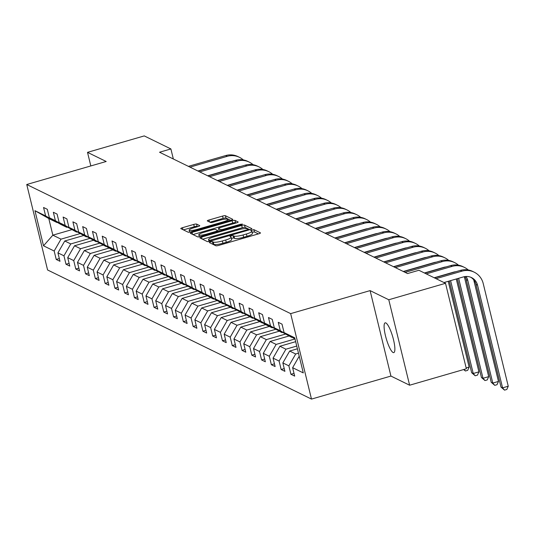 <?xml version="1.0" encoding="UTF-8"?>
<svg xmlns="http://www.w3.org/2000/svg" width="535" height="535" viewBox="0 0 535 535"><rect width="100%" height="100%" fill="white"/><g stroke="black" fill="none" stroke-linecap="round" stroke-linejoin="round"><path stroke-width="0.8" d="M210.436 241.894L209.305 242.556L215.839 245.752A2.374 0.448 -13.7 0 0 218.681 245.411L258.786 233.788A2.374 0.448 -13.7 0 0 260.478 232.926A2.374 0.448 -13.7 0 0 260.398 232.845L253.864 229.642L250.688 230.491L251.59 230.966A7.604 1.438 -13.7 0 1 251.845 231.227A7.604 1.438 -13.7 0 1 246.428 233.989L243.084 234.959A7.604 1.438 -13.7 0 1 233.989 236.062L233.14 235.647L231.153 235.888L229.963 236.497L230.866 236.965A7.604 1.438 -13.7 0 1 231.127 237.232A7.604 1.438 -13.7 0 1 225.71 239.994L222.366 240.964A7.604 1.438 -13.7 0 1 213.271 242.067L212.422 241.653L210.436 241.894M258.405 233.902L254.426 231.956L252.105 232.297M251.845 231.227L252.413 233.541A7.604 1.438 -13.7 0 1 246.989 236.303L243.652 237.272A7.604 1.438 -13.7 0 1 234.551 238.376L233.708 237.961L231.387 238.302M393.085 352.511A15.495 3.37 -106.2 0 0 393.793 352.612A15.495 3.37 -106.2 0 0 393.125 338.24A15.495 3.37 -106.2 0 0 385.875 322.946A15.495 3.37 -106.2 0 0 385.167 322.846A15.495 3.37 -106.2 0 0 385.842 337.21A15.495 3.37 -106.2 0 0 393.085 352.511M196.566 224.091A2.374 0.448 -13.7 0 0 193.724 224.433L182.475 227.696A2.374 0.448 -13.7 0 0 180.783 228.559A2.374 0.448 -13.7 0 0 180.863 228.639L188.119 232.19A2.374 0.448 -13.7 0 0 190.962 231.849L231.066 220.226A2.374 0.448 -13.7 0 0 232.758 219.363A2.374 0.448 -13.7 0 0 232.678 219.283L225.422 215.732A2.374 0.448 -13.7 0 0 222.573 216.073L208.984 220.012A2.374 0.448 -13.7 0 0 207.292 220.875A2.374 0.448 -13.7 0 0 207.373 220.962L210.482 222.48A2.374 0.448 -13.7 0 0 213.325 222.132L220.066 220.179A6.36 1.204 -13.7 0 1 227.883 219.484A6.36 1.204 -13.7 0 1 223.356 221.791L196.954 229.441A6.36 1.204 -13.7 0 1 189.129 230.144A6.36 1.204 -13.7 0 1 193.663 227.83L198.064 226.559A2.374 0.448 -13.7 0 0 199.756 225.69A2.374 0.448 -13.7 0 0 199.675 225.609L196.566 224.091L197.127 226.399A2.374 0.448 -13.7 0 0 194.285 226.746L183.418 229.896M106.191 161.49L87.513 152.348L144.256 135.91L170.892 148.944L159.544 152.234L407.536 273.559L418.885 270.275L445.521 283.309L388.778 299.754L370.1 290.612L290.659 313.63L26.75 184.508L106.191 161.49M201.608 237.059A2.374 0.448 -13.7 0 0 199.916 237.921A2.374 0.448 -13.7 0 0 199.996 238.001L207.259 241.559A2.374 0.448 -13.7 0 0 210.101 241.211L250.206 229.589A2.374 0.448 -13.7 0 0 251.898 228.726A2.374 0.448 -13.7 0 0 251.818 228.646L244.555 225.095A2.374 0.448 -13.7 0 0 241.713 225.436L201.608 237.059L202.09 239.025M197.689 236.878L190.427 233.32A2.374 0.448 -13.7 0 1 190.346 233.24A2.374 0.448 -13.7 0 1 192.045 232.377L232.143 220.754A2.374 0.448 -13.7 0 1 234.985 220.413L238.095 221.931A2.374 0.448 -13.7 0 1 238.175 222.012A2.374 0.448 -13.7 0 1 236.483 222.874L220.219 227.589A2.374 0.448 -13.7 0 0 218.527 228.452A2.374 0.448 -13.7 0 0 218.608 228.539L220.667 229.548A2.374 0.448 -13.7 0 0 223.51 229.201L240.442 224.292L242.489 224.111L241.305 224.713L200.531 236.53A2.374 0.448 -13.7 0 1 197.689 236.878M290.659 313.63L311.49 399.09L47.582 269.974L26.75 184.508M59.318 258.552L56.228 259.448L59.987 261.294L57.934 252.861L63.953 255.804L66.006 264.236L69.764 266.076L67.711 257.643L73.73 260.592L75.783 269.018L79.548 270.864L77.488 262.431L83.507 265.373L85.567 273.806L89.325 275.645L87.272 267.212L93.291 270.162L95.344 278.588L99.102 280.427L97.049 272.001L103.068 274.943L105.121 283.376L108.886 285.215L106.826 276.782L112.845 279.725L114.898 288.158L118.663 289.997L116.61 281.57L122.622 284.513L124.682 292.946L128.44 294.785L126.387 286.352L132.406 289.295L134.459 297.727L138.217 299.567L136.164 291.14L142.183 294.083L144.236 302.509L148.001 304.355L145.941 295.922L151.96 298.864L154.02 307.297L157.778 309.136L155.725 300.703L161.744 303.653L163.797 312.079L167.555 313.925L165.502 305.492L171.521 308.434L173.574 316.867L177.339 318.706L175.279 310.273L181.298 313.222L183.351 321.649L187.116 323.488L185.063 315.061L191.075 318.004L193.135 326.437L196.893 328.276L194.84 319.843L200.859 322.786L202.912 331.218L206.671 333.058L204.617 324.631L210.636 327.574L212.689 336.007L216.454 337.846L214.395 329.413L220.413 332.355L222.473 340.788L226.231 342.627L224.178 334.201L230.197 337.144L232.25 345.57L236.009 347.416L233.955 338.983L239.974 341.925L242.027 350.358L245.792 352.197L243.733 343.764L249.751 346.713L251.804 355.14L255.57 356.985L253.516 348.553L259.528 351.495L261.588 359.928L265.347 361.767L263.294 353.334L269.312 356.283L271.365 364.709L275.124 366.549L273.071 358.122L279.089 361.065L281.142 369.498L284.908 371.337L282.848 362.904L288.867 365.846L290.926 374.279L294.685 376.118L292.632 367.692L303.285 372.902L294.725 337.792L284.072 332.583L282.019 324.15L278.253 322.311L280.313 330.744L291.642 337.351L274.294 327.794L272.235 319.368L268.476 317.522L270.529 325.955L281.865 332.563L264.511 323.013L262.458 314.58L258.699 312.741L260.752 321.174L272.081 327.781L266.062 324.839L254.734 318.225L252.68 309.798L248.915 307.959L250.975 316.386L262.304 322.993L244.956 313.443L242.897 305.01L239.138 303.171L241.191 311.604L252.527 318.211L235.179 308.662L233.12 300.229L229.361 298.39L231.414 306.816L242.743 313.43L225.395 303.873L223.342 295.44L219.577 293.601L221.637 302.034L232.966 308.641L215.618 299.092L213.565 290.659L209.8 288.82L211.86 297.246L223.189 303.86L205.841 294.303L203.781 285.877L200.023 284.031L202.076 292.464L213.411 299.072L196.057 289.522L194.004 281.089L190.246 279.25L192.299 287.683L203.628 294.29L186.28 284.734L184.227 276.307L180.462 274.462L182.522 282.895L193.851 289.502L176.503 279.952L174.443 271.519L170.685 269.68L172.738 278.113L184.073 284.72L166.719 275.164L164.666 266.738L160.908 264.899L162.961 273.325L174.29 279.932L156.942 270.382L154.889 261.949L151.124 260.11L153.184 268.543L164.512 275.15L147.165 265.601L145.112 257.168L141.347 255.329L143.4 263.755L154.735 270.369L137.388 260.812L135.328 252.38L131.57 250.54L133.623 258.973L144.958 265.581L127.604 256.031L125.551 247.598L121.793 245.759L123.846 254.185L135.174 260.799L117.827 251.243L115.774 242.816L112.009 240.971L114.069 249.404L125.397 256.011L108.05 246.461L105.99 238.028L102.232 236.189L104.285 244.622L115.62 251.229L109.601 248.28L98.266 241.673L96.213 233.247L92.455 231.401L94.508 239.834L105.836 246.441L88.489 236.891L86.436 228.458L82.671 226.619L84.731 235.052L96.059 241.659L78.712 232.103L76.659 223.677L72.894 221.838L74.947 230.264L86.282 236.871L68.935 227.321L66.875 218.889L63.117 217.049L65.17 225.482L76.505 232.09L59.151 222.54L57.098 214.107L53.34 212.268L55.393 220.694L66.721 227.308L60.702 224.359L49.374 217.752L47.321 209.319L43.556 207.48L45.615 215.913L56.944 222.52L48.792 218.534L52.851 235.166L60.997 239.152L79.849 233.688M56.228 259.448L54.169 251.022L43.516 245.806L34.956 210.696L45.615 215.913M49.374 217.752L55.393 220.694M59.151 222.54L65.17 225.482M68.935 227.321L74.947 230.264M78.712 232.103L84.731 235.052M88.489 236.891L94.508 239.834M98.266 241.673L104.285 244.622M108.05 246.461L114.069 249.404M117.827 251.243L123.846 254.185M127.604 256.031L133.623 258.973M137.388 260.812L143.4 263.755M147.165 265.601L153.184 268.543M156.942 270.382L162.961 273.325M166.719 275.164L172.738 278.113M176.503 279.952L182.522 282.895M186.28 284.734L192.299 287.683M196.057 289.522L202.076 292.464M205.841 294.303L211.86 297.246M215.618 299.092L221.637 302.034M225.395 303.873L231.414 306.816M235.179 308.662L241.191 311.604M244.956 313.443L250.975 316.386M254.734 318.225L260.752 321.174M264.511 323.013L270.529 325.955M274.294 327.794L280.313 330.744M89.626 238.47L70.774 243.933L64.762 240.991L83.56 235.54M67.129 227.188L66.721 227.308M64.762 240.991L57.934 252.861M70.774 243.933L63.953 255.804M99.41 243.258L80.558 248.721L74.539 245.772L93.337 240.329M76.906 231.969L76.505 232.09M74.539 245.772L67.711 257.643M80.558 248.721L73.73 260.592M109.187 248.039L90.335 253.503L84.316 250.561L103.121 245.11M86.683 236.758L86.282 236.871M84.316 250.561L77.488 262.431M90.335 253.503L83.507 265.373M118.964 252.828L100.112 258.291L94.093 255.342L112.898 249.898M96.467 241.539L96.059 241.659M94.093 255.342L87.272 267.212M100.112 258.291L93.291 270.162M128.748 257.609L109.896 263.073L103.877 260.13L122.675 254.68M106.244 246.327L105.836 246.441M103.877 260.13L97.049 272.001M109.896 263.073L103.068 274.943M138.525 262.397L119.673 267.861L113.654 264.912L132.453 259.468M116.021 251.109L115.62 251.229M113.654 264.912L106.826 276.782M119.673 267.861L112.845 279.725M148.302 267.179L129.45 272.643L123.431 269.7L142.236 264.25M125.805 255.897L125.397 256.011M123.431 269.7L116.61 281.57M129.45 272.643L122.622 284.513M158.079 271.967L139.234 277.424L133.215 274.482L152.014 269.031M135.582 260.679L135.174 260.799M133.215 274.482L126.387 286.352M139.234 277.424L132.406 289.295M167.863 276.749L149.011 282.212L142.992 279.27L161.791 273.82M145.359 265.467L144.958 265.581M142.992 279.27L136.164 291.14M149.011 282.212L142.183 294.083M177.64 281.53L158.788 286.994L152.769 284.052L171.575 278.601M155.137 270.249L154.735 270.369M152.769 284.052L145.941 295.922M158.788 286.994L151.96 298.864M187.417 286.319L168.565 291.782L162.553 288.833L181.352 283.389M164.92 275.03L164.512 275.15M162.553 288.833L155.725 300.703M168.565 291.782L161.744 303.653M197.201 291.1L178.349 296.564L172.33 293.621L191.129 288.171M174.698 279.818L174.29 279.932M172.33 293.621L165.502 305.492M178.349 296.564L171.521 308.434M206.978 295.888L188.126 301.352L182.107 298.403L200.906 292.959M184.475 284.6L184.073 284.72M182.107 298.403L175.279 310.273M188.126 301.352L181.298 313.222M216.755 300.67L197.903 306.134L191.884 303.191L210.69 297.741M194.258 289.388L193.851 289.502M191.884 303.191L185.063 315.061M197.903 306.134L191.075 318.004M226.532 305.458L207.687 310.922L201.668 307.973L220.467 302.529M204.036 294.17L203.628 294.29M201.668 307.973L194.84 319.843M207.687 310.922L200.859 322.786M236.316 310.24L217.464 315.703L211.445 312.761L230.244 307.311M213.813 298.958L213.411 299.072M211.445 312.761L204.617 324.631M217.464 315.703L210.636 327.574M246.093 315.028L227.241 320.485L221.222 317.543L240.028 312.092M223.59 303.74L223.189 303.86M221.222 317.543L214.395 329.413M227.241 320.485L220.413 332.355M255.87 319.81L237.018 325.273L231.006 322.331L249.805 316.88M233.374 308.528L232.966 308.641M231.006 322.331L224.178 334.201M237.018 325.273L230.197 337.144M265.654 324.591L246.802 330.055L240.783 327.112L259.582 321.662M243.151 313.309L242.743 313.43M240.783 327.112L233.955 338.983M246.802 330.055L239.974 341.925M275.431 329.379L256.579 334.843L250.561 331.894L269.366 326.45M252.928 318.091L252.527 318.211M250.561 331.894L243.733 343.764M256.579 334.843L249.751 346.713M285.209 334.161L266.356 339.625L260.338 336.682L279.143 331.232M262.712 322.879L262.304 322.993M260.338 336.682L253.516 348.553M266.356 339.625L259.528 351.495M294.986 338.949L276.14 344.413L270.121 341.464L288.92 336.02M272.489 327.661L272.081 327.781M270.121 341.464L263.294 353.334M276.14 344.413L269.312 356.283M296.744 346.058L285.917 349.194L279.899 346.252L295.674 341.678M282.266 332.449L281.865 332.563M279.899 346.252L273.071 358.122M285.917 349.194L279.089 361.065M298.476 353.174L295.695 353.983L289.676 351.034L297.406 348.793M292.043 337.231L291.642 337.351M289.676 351.034L282.848 362.904M295.695 353.983L288.867 365.846M299.219 356.23L292.632 367.692M284.072 332.583L295.012 338.963M370.1 290.612L390.931 376.072L409.616 385.213L388.778 299.754M409.616 385.213L466.359 368.769L445.521 283.309M87.513 152.348L90.823 165.944M390.931 376.072L311.49 399.09M173.34 158.982L170.892 148.944M71.65 229.716L52.851 235.166L43.516 245.806M57.345 222.406L56.944 222.52M34.956 210.696L48.792 218.534M60.997 239.152L54.169 251.022M294.016 373.383L290.926 374.279M284.239 368.602L281.142 369.498M274.462 363.813L271.365 364.709M264.678 359.032L261.588 359.928M254.901 354.244L251.804 355.14M245.124 349.462L242.027 350.358M235.346 344.674L232.25 345.57M225.563 339.892L222.473 340.788M215.786 335.111L212.689 336.007M206.008 330.322L202.912 331.218M196.225 325.541L193.135 326.437M186.447 320.753L183.351 321.649M176.67 315.971L173.574 316.867M166.893 311.183L163.797 312.079M157.109 306.401L154.02 307.297M147.332 301.613L144.236 302.509M137.555 296.831L134.459 297.727M127.771 292.043L124.682 292.946M117.994 287.262L114.898 288.158M108.217 282.48L105.121 283.376M98.44 277.692L95.344 278.588M88.656 272.91L85.567 273.806M78.879 268.122L75.783 269.018M69.102 263.34L66.006 264.236M212.161 243.953L213.833 244.375A7.604 1.438 -13.7 0 0 222.928 243.271L222.366 240.964M231.127 237.232L231.688 239.54A7.604 1.438 -13.7 0 1 226.272 242.308L222.928 243.271M249.818 229.702L245.117 227.402A2.374 0.448 -13.7 0 0 242.275 227.749L202.558 239.259M209.7 240.322L246.889 229.883L248.079 229.274L247.13 228.779A7.604 1.438 -13.7 0 0 238.028 229.883L213.967 236.858A7.604 1.438 -13.7 0 0 208.55 239.62A7.604 1.438 -13.7 0 0 208.81 239.887L209.7 240.322L209.927 241.258M192.988 234.577L232.705 223.068L232.143 220.754M236.095 222.988L235.547 222.72A2.374 0.448 -13.7 0 0 232.705 223.068M219.123 230.652A2.374 0.448 -13.7 0 0 219.089 230.766A2.374 0.448 -13.7 0 0 219.169 230.846L219.531 231.026M203.34 232.478A6.36 1.204 -13.7 0 0 198.813 234.791A6.36 1.204 -13.7 0 0 206.63 234.089L215.933 231.394A2.374 0.448 -13.7 0 0 217.631 230.531A2.374 0.448 -13.7 0 0 217.544 230.451L215.485 229.441A2.374 0.448 -13.7 0 0 212.642 229.782L203.34 232.478M197.676 226.666L197.127 226.399M230.685 220.34L225.984 218.039A2.374 0.448 -13.7 0 0 223.142 218.387L209.934 222.212M470.72 277.244A12.104 11.589 -63.9 0 1 475.983 284.419L501.007 387.086L502.579 387.855L508.25 386.21L483.219 283.537A18.157 17.387 116.1 0 0 474.177 272.161A18.157 17.387 116.1 0 0 461.979 271.151L436.038 278.668M474.177 272.161L472.612 271.392A18.157 17.387 116.1 0 0 460.408 270.382L434.467 277.899M443.97 282.547L463.384 276.923A12.104 11.589 -63.9 0 1 471.522 277.598A12.104 11.589 -63.9 0 1 477.548 285.182L502.579 387.855L504.538 390.135L501.007 387.086M508.25 386.21L506.812 389.473L504.538 390.135M468.225 269.961A18.157 17.387 116.1 0 0 464.4 267.38A18.157 17.387 116.1 0 0 452.195 266.363L426.255 273.88M464.4 267.38L462.835 266.611A18.157 17.387 116.1 0 0 450.63 265.601L424.69 273.117M434.193 277.765L453.606 272.141A12.104 11.589 -63.9 0 1 455.76 271.726M466.005 276.481A12.104 11.589 -63.9 0 1 467.771 280.4L492.795 383.067L498.473 381.422L473.702 279.812M464.989 276.582A12.104 11.589 -63.9 0 1 466.199 279.631L491.23 382.304L492.795 383.067L494.761 385.347L491.23 382.304M498.473 381.422L497.028 384.692L494.761 385.347M458.448 265.173A18.157 17.387 116.1 0 0 454.623 262.591A18.157 17.387 116.1 0 0 442.418 261.582L405.129 272.389M454.623 262.591L453.051 261.829A18.157 17.387 116.1 0 0 440.853 260.812L403.564 271.62M424.415 272.977L443.823 267.353A12.104 11.589 -63.9 0 1 445.983 266.945M457.351 278.668L481.453 377.516L483.018 378.285L488.689 376.64L464.327 276.695M458.642 278.3L483.018 378.285L484.984 380.566L481.453 377.516M488.689 376.64L487.251 379.904L484.984 380.566M448.664 260.391A18.157 17.387 116.1 0 0 444.839 257.81A18.157 17.387 116.1 0 0 432.641 256.793L395.352 267.6M444.839 257.81L443.274 257.041A18.157 17.387 116.1 0 0 431.07 256.031L393.78 266.831M403.283 271.486L434.045 262.571A12.104 11.589 -63.9 0 1 436.206 262.163M449.306 281.002L471.669 372.734L473.241 373.497L478.912 371.858L456.275 278.982M450.597 280.628L473.241 373.497L475.2 375.777L471.669 372.734M478.912 371.858L477.474 375.122L475.2 375.777M438.887 255.603A18.157 17.387 116.1 0 0 435.062 253.022A18.157 17.387 116.1 0 0 422.857 252.012L385.568 262.819M435.062 253.022L433.497 252.259A18.157 17.387 116.1 0 0 421.292 251.243L384.003 262.05M393.506 266.697L424.268 257.783A12.104 11.589 -63.9 0 1 426.422 257.375M466.152 367.933L469.135 367.07L467.69 370.334L465.423 370.996L463.611 369.565M469.135 367.07L448.23 281.316M465.423 370.996L464.079 369.431M429.11 250.821A18.157 17.387 116.1 0 0 425.285 248.24A18.157 17.387 116.1 0 0 413.08 247.224L375.791 258.03M425.285 248.24L423.713 247.471A18.157 17.387 116.1 0 0 411.515 246.461L374.226 257.268M383.729 261.916L414.491 253.001A12.104 11.589 -63.9 0 1 416.645 252.594M419.333 246.04A18.157 17.387 116.1 0 0 415.508 243.452A18.157 17.387 116.1 0 0 403.303 242.442L366.014 253.249M415.508 243.452L413.936 242.689A18.157 17.387 116.1 0 0 401.731 241.673L364.442 252.48M373.945 257.128L404.707 248.213A12.104 11.589 -63.9 0 1 406.867 247.805M409.549 241.252A18.157 17.387 116.1 0 0 405.724 238.67A18.157 17.387 116.1 0 0 393.519 237.66L356.23 248.461M405.724 238.67L404.159 237.901A18.157 17.387 116.1 0 0 391.954 236.891L354.665 247.698M364.168 252.346L394.93 243.432A12.104 11.589 -63.9 0 1 397.084 243.024M399.772 236.47A18.157 17.387 116.1 0 0 395.947 233.889A18.157 17.387 116.1 0 0 383.742 232.872L346.453 243.679M395.947 233.889L394.382 233.12A18.157 17.387 116.1 0 0 382.177 232.103L344.888 242.91M354.391 247.558L385.153 238.65A12.104 11.589 -63.9 0 1 387.307 238.236M389.995 231.682A18.157 17.387 116.1 0 0 386.17 229.1A18.157 17.387 116.1 0 0 373.965 228.091L336.675 238.891M386.17 229.1L384.598 228.331A18.157 17.387 116.1 0 0 372.4 227.321L335.111 238.128M344.614 242.776L375.369 233.862A12.104 11.589 -63.9 0 1 377.529 233.454M380.211 226.9A18.157 17.387 116.1 0 0 376.386 224.319A18.157 17.387 116.1 0 0 364.188 223.302L326.898 234.109M376.386 224.319L374.821 223.55A18.157 17.387 116.1 0 0 362.616 222.54L325.327 233.34M334.83 237.995L365.592 229.08A12.104 11.589 -63.9 0 1 367.752 228.666M370.434 222.112A18.157 17.387 116.1 0 0 366.609 219.531A18.157 17.387 116.1 0 0 354.404 218.521L317.115 229.321M366.609 219.531L365.044 218.768A18.157 17.387 116.1 0 0 352.839 217.752L315.55 228.559M325.053 233.207L355.815 224.292A12.104 11.589 -63.9 0 1 357.968 223.884M360.657 217.33A18.157 17.387 116.1 0 0 356.832 214.749A18.157 17.387 116.1 0 0 344.627 213.732L307.337 224.539M356.832 214.749L355.26 213.98A18.157 17.387 116.1 0 0 343.062 212.97L305.773 223.77M315.275 228.425L346.038 219.51A12.104 11.589 -63.9 0 1 348.191 219.096M350.88 212.542A18.157 17.387 116.1 0 0 347.055 209.961A18.157 17.387 116.1 0 0 334.85 208.951L297.56 219.758M347.055 209.961L345.483 209.198A18.157 17.387 116.1 0 0 333.278 208.182L295.989 218.989M305.492 223.637L336.254 214.722A12.104 11.589 -63.9 0 1 338.414 214.314M341.096 207.761A18.157 17.387 116.1 0 0 337.271 205.179A18.157 17.387 116.1 0 0 325.066 204.163L287.776 214.97M337.271 205.179L335.706 204.41A18.157 17.387 116.1 0 0 323.501 203.4L286.212 214.207M295.715 218.855L326.477 209.941A12.104 11.589 -63.9 0 1 328.63 209.533M331.319 202.979A18.157 17.387 116.1 0 0 327.494 200.391A18.157 17.387 116.1 0 0 315.289 199.381L277.999 210.188M327.494 200.391L325.929 199.629A18.157 17.387 116.1 0 0 313.724 198.612L276.435 209.419M285.937 214.067L316.7 205.152A12.104 11.589 -63.9 0 1 318.853 204.745M321.542 198.191A18.157 17.387 116.1 0 0 317.716 195.609A18.157 17.387 116.1 0 0 305.512 194.6L268.222 205.4M317.716 195.609L316.145 194.84A18.157 17.387 116.1 0 0 303.947 193.83L266.657 204.637M276.16 209.285L306.916 200.371A12.104 11.589 -63.9 0 1 309.076 199.963M311.758 193.409A18.157 17.387 116.1 0 0 307.933 190.828A18.157 17.387 116.1 0 0 295.735 189.811L258.445 200.618M307.933 190.828L306.368 190.059A18.157 17.387 116.1 0 0 294.163 189.042L256.874 199.849M266.376 204.497L297.139 195.589A12.104 11.589 -63.9 0 1 299.292 195.175M301.981 188.621A18.157 17.387 116.1 0 0 298.155 186.04A18.157 17.387 116.1 0 0 285.951 185.03L248.661 195.83M298.155 186.04L296.591 185.27A18.157 17.387 116.1 0 0 284.386 184.261L247.096 195.068M256.599 199.715L287.362 190.801A12.104 11.589 -63.9 0 1 289.515 190.393M292.204 183.839A18.157 17.387 116.1 0 0 288.378 181.258A18.157 17.387 116.1 0 0 276.174 180.241L238.884 191.048M288.378 181.258L286.807 180.489A18.157 17.387 116.1 0 0 274.609 179.479L237.319 190.279M246.822 194.934L277.578 186.019A12.104 11.589 -63.9 0 1 279.738 185.605M282.42 179.051A18.157 17.387 116.1 0 0 278.595 176.47A18.157 17.387 116.1 0 0 266.397 175.46L229.107 186.26M278.595 176.47L277.03 175.707A18.157 17.387 116.1 0 0 264.825 174.691L227.535 185.498M237.038 190.146L267.801 181.231A12.104 11.589 -63.9 0 1 269.961 180.823M272.643 174.27A18.157 17.387 116.1 0 0 268.817 171.688A18.157 17.387 116.1 0 0 256.613 170.672L219.323 181.479M268.817 171.688L267.253 170.919A18.157 17.387 116.1 0 0 255.048 169.909L217.758 180.71M227.261 185.364L258.024 176.45A12.104 11.589 -63.9 0 1 260.177 176.035M262.866 169.481A18.157 17.387 116.1 0 0 259.04 166.9A18.157 17.387 116.1 0 0 246.836 165.89L209.546 176.697M259.04 166.9L257.475 166.138A18.157 17.387 116.1 0 0 245.271 165.121L207.981 175.928M217.484 180.576L248.247 171.661A12.104 11.589 -63.9 0 1 250.4 171.253M253.088 164.7A18.157 17.387 116.1 0 0 249.263 162.118A18.157 17.387 116.1 0 0 237.059 161.102L199.769 171.909M249.263 162.118L247.692 161.349A18.157 17.387 116.1 0 0 235.494 160.339L198.204 171.14M207.707 175.794L238.463 166.88A12.104 11.589 -63.9 0 1 240.623 166.472M243.305 159.918A18.157 17.387 116.1 0 0 239.479 157.33A18.157 17.387 116.1 0 0 227.281 156.32L189.992 167.127M239.479 157.33L237.914 156.568A18.157 17.387 116.1 0 0 225.71 155.551L188.42 166.358M197.923 171.006L228.686 162.092A12.104 11.589 -63.9 0 1 230.839 161.684M213.833 244.375L213.271 242.067M226.272 242.308L225.71 239.994M233.708 237.961L233.14 235.647M234.551 238.376L233.989 236.062M243.652 237.272L243.084 234.959M246.989 236.303L246.428 233.989M254.426 231.956L253.864 229.642M212.983 243.96L212.422 241.653M242.275 227.749L241.713 225.436M245.117 227.402L244.555 225.095M211.84 240.71L211.693 240.081M247.043 230.505L246.889 229.883M248.247 230.157L248.053 229.354M209.185 241.439L208.81 239.887M192.52 234.343L192.045 232.377M235.547 222.72L234.985 220.413M219.169 230.846L218.608 228.539M220.928 230.618L220.667 229.548M223.663 229.829L223.51 229.201M240.596 224.921L240.442 224.292M206.784 234.718L206.63 234.089M216.087 232.023L215.933 231.394M217.812 231.521L217.598 230.645M197.107 230.07L196.954 229.441M223.51 222.42L223.356 221.791M209.466 221.985L208.984 220.012M223.142 218.387L222.573 216.073M225.984 218.039L225.422 215.732M182.957 229.662L182.475 227.696M194.285 226.746L193.724 224.433M461.979 271.151L460.408 270.382M477.548 285.182L475.983 284.419M452.195 266.363L450.63 265.601M467.771 280.4L466.199 279.631M442.418 261.582L440.853 260.812M432.641 256.793L431.07 256.031M422.857 252.012L421.292 251.243M413.08 247.224L411.515 246.461M403.303 242.442L401.731 241.673M393.519 237.66L391.954 236.891M383.742 232.872L382.177 232.103M373.965 228.091L372.4 227.321M364.188 223.302L362.616 222.54M354.404 218.521L352.839 217.752M344.627 213.732L343.062 212.97M334.85 208.951L333.278 208.182M325.066 204.163L323.501 203.4M315.289 199.381L313.724 198.612M305.512 194.6L303.947 193.83M295.735 189.811L294.163 189.042M285.951 185.03L284.386 184.261M276.174 180.241L274.609 179.479M266.397 175.46L264.825 174.691M256.613 170.672L255.048 169.909M246.836 165.89L245.271 165.121M237.059 161.102L235.494 160.339M227.281 156.32L225.71 155.551M248.287 230.144L248.079 229.274M209.004 241.479L208.55 239.62M219.089 230.766L218.527 228.452M199.308 236.818L198.813 234.791M217.865 231.508L217.631 230.531M189.624 232.157L189.129 230.144M228.264 221.042L227.883 219.484"/></g></svg>
